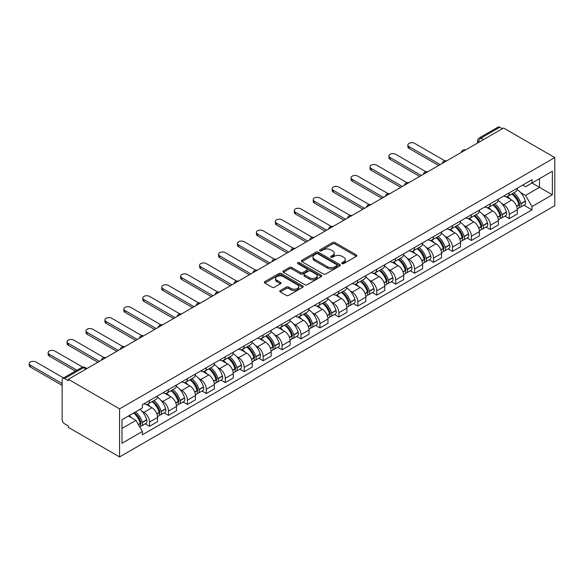 <?xml version="1.0" encoding="UTF-8"?>
<svg xmlns="http://www.w3.org/2000/svg" width="584" height="584" viewBox="0 0 584 584"><rect width="100%" height="100%" fill="white"/><g stroke="black" fill="none" stroke-linecap="round" stroke-linejoin="round"><path stroke-width="0.88" d="M342.071 263.618A1.183 0.679 0 0 0 343.742 263.618L356.393 256.31A1.686 0.971 0 0 0 356.89 255.624A1.686 0.971 0 0 0 356.393 254.938L334.953 242.557A1.686 0.971 0 0 0 332.573 242.557L319.915 249.864A1.183 0.679 0 0 0 319.565 250.346A1.183 0.679 0 0 0 319.915 250.828A1.183 0.679 0 0 0 321.58 250.828L323.215 249.879A5.395 3.11 0 0 1 330.843 249.879L332.632 250.916A5.395 3.11 0 0 1 334.209 253.113A5.395 3.11 0 0 1 332.632 255.317L330.989 256.259A1.183 0.679 0 0 0 330.646 256.741A1.183 0.679 0 0 0 330.989 257.223A1.183 0.679 0 0 0 332.661 257.223L334.296 256.281A5.395 3.11 0 0 1 341.925 256.281L343.706 257.31A5.395 3.11 0 0 1 345.29 259.508A5.395 3.11 0 0 1 343.706 261.712L342.071 262.654A1.183 0.679 0 0 0 341.728 263.136A1.183 0.679 0 0 0 342.071 263.618L342.071 262.654M280.269 290.562A1.686 0.971 0 0 0 279.78 291.255A1.686 0.971 0 0 0 280.269 291.942L286.284 295.416A1.686 0.971 0 0 0 288.671 295.416L302.724 287.299A1.686 0.971 0 0 0 303.22 286.613A1.686 0.971 0 0 0 302.724 285.919L281.284 273.546A1.686 0.971 0 0 0 278.904 273.546L264.844 281.656A1.686 0.971 0 0 0 264.348 282.349A1.686 0.971 0 0 0 264.844 283.036L272.108 287.233A1.686 0.971 0 0 0 274.495 287.233L280.51 283.758A1.686 0.971 0 0 0 280.999 283.065A1.686 0.971 0 0 0 280.51 282.379L276.904 280.298A4.504 2.599 0 0 1 275.582 278.458A4.504 2.599 0 0 1 278.364 276.057A4.504 2.599 0 0 1 283.276 276.619L297.395 284.773A4.504 2.599 0 0 1 298.716 286.613A4.504 2.599 0 0 1 295.935 289.014A4.504 2.599 0 0 1 291.022 288.452L288.671 287.094A1.686 0.971 0 0 0 286.284 287.094L280.269 290.562L280.269 291.942M119.567 408.858L68.343 379.293L503.583 128.005L554.8 157.578L119.567 408.858L119.567 456.929L554.8 205.648L554.8 157.578M323.339 274.02A1.686 0.971 0 0 0 325.719 274.02L339.779 265.91A1.686 0.971 0 0 0 340.268 265.216A1.686 0.971 0 0 0 339.779 264.53L318.331 252.149A1.686 0.971 0 0 0 315.951 252.149L301.892 260.267A1.686 0.971 0 0 0 301.402 260.953A1.686 0.971 0 0 0 301.892 261.639L323.339 274.02M298.256 263.873A1.183 0.679 0 0 1 299.453 264.041L299.453 262.639L321.251 275.225A1.686 0.971 0 0 1 321.748 275.918A1.686 0.971 0 0 1 321.251 276.604L307.191 284.722A1.686 0.971 0 0 1 304.812 284.722L283.371 272.341L283.371 270.961A1.686 0.971 0 0 0 282.875 271.648A1.686 0.971 0 0 0 283.371 272.341M283.371 270.961L289.387 267.487A1.686 0.971 0 0 1 291.766 267.487L300.461 272.509A1.686 0.971 0 0 0 302.848 272.509L306.834 270.209A1.686 0.971 0 0 0 307.33 269.516A1.686 0.971 0 0 0 306.834 268.83L297.782 263.603A1.183 0.679 0 0 1 297.438 263.121A1.183 0.679 0 0 1 298.168 262.493A1.183 0.679 0 0 1 299.453 262.639M68.343 379.293L68.343 380.695L64.583 378.52A3.431 1.986 -120 0 0 62.868 378.352A3.431 1.986 -120 0 0 62.152 379.921L62.152 419.582A3.431 1.986 -120 0 0 64.583 423.787L68.343 425.962L68.343 427.364L119.567 456.929M483.552 139.569L481.004 138.101A3.431 1.986 60 0 0 479.289 137.926L498.101 127.071A3.431 1.986 60 0 1 499.816 127.239L481.004 138.101A3.431 1.986 120 0 0 478.581 142.306L478.581 142.445M502.364 128.706L499.816 127.239M509.284 192.829A7.899 4.555 60 0 1 507.649 196.37L515.665 191.749A7.899 4.555 -120 0 0 517.293 188.201M501.685 203.502L503.7 204.67A7.899 4.555 60 0 1 509.284 214.343L517.3 209.714A7.899 4.555 -120 0 0 511.715 200.042L505.978 196.735M517.3 209.714L517.3 213.992L509.284 218.613L504.941 216.109M507.649 196.37A7.899 4.555 60 0 1 503.766 196.012M509.284 214.343L509.284 218.613M490.348 203.758A7.899 4.555 60 0 1 488.72 207.305L496.728 202.677A7.899 4.555 -120 0 0 498.364 199.137M486.005 227.037L490.356 229.548L498.364 224.92L498.364 220.642A7.899 4.555 -120 0 0 492.779 210.977L487.049 207.663M488.72 207.305A7.899 4.555 60 0 1 484.829 206.948M482.749 214.438L484.771 215.598A7.899 4.555 60 0 1 490.356 225.271L490.356 229.548M471.419 214.693A7.899 4.555 60 0 1 469.784 218.233L477.792 213.613A7.899 4.555 -120 0 0 479.428 210.065M467.076 237.965L471.419 240.477L479.428 235.848L479.428 231.578A7.899 4.555 -120 0 0 473.843 221.905L468.113 218.598M469.784 218.233A7.899 4.555 60 0 1 465.893 217.876M463.813 225.366L465.835 226.534A7.899 4.555 60 0 1 471.419 236.199L471.419 240.477M452.483 225.621A7.899 4.555 60 0 1 450.848 229.162L458.856 224.541A7.899 4.555 -120 0 0 460.491 220.993M448.14 248.901L452.483 251.405L460.491 246.784L460.491 242.506A7.899 4.555 -120 0 0 454.914 232.841L449.176 229.527M450.848 229.162A7.899 4.555 60 0 1 446.964 228.811M444.884 236.294L446.899 237.462A7.899 4.555 60 0 1 452.483 247.134L452.483 251.405M433.547 236.549A7.899 4.555 60 0 1 431.912 240.097L439.927 235.469A7.899 4.555 -120 0 0 441.562 231.928M429.204 259.829L433.547 262.34L441.562 257.712L441.562 253.441A7.899 4.555 -120 0 0 435.978 243.769L430.247 240.462M431.912 240.097A7.899 4.555 60 0 1 428.028 239.739M425.948 247.229L427.97 248.397A7.899 4.555 60 0 1 433.547 258.062L433.547 262.34M414.618 247.485A7.899 4.555 60 0 1 412.983 251.025L420.991 246.404A7.899 4.555 -120 0 0 422.626 242.856M410.275 270.764L414.618 273.268L422.626 268.647L422.626 264.369A7.899 4.555 -120 0 0 417.042 254.704L411.311 251.39M412.983 251.025A7.899 4.555 60 0 1 409.092 250.675M407.011 258.157L409.034 259.325A7.899 4.555 60 0 1 414.618 268.998L414.618 273.268M395.682 258.413A7.899 4.555 60 0 1 394.047 261.961L402.055 257.332A7.899 4.555 -120 0 0 403.69 253.792M391.338 281.692L395.682 284.204L403.69 279.575L403.69 275.305A7.899 4.555 -120 0 0 398.113 265.632L392.375 262.326M394.047 261.961A7.899 4.555 60 0 1 390.163 261.603M388.083 269.093L390.097 270.261A7.899 4.555 60 0 1 395.682 279.926L395.682 284.204M376.746 269.348A7.899 4.555 60 0 1 375.111 272.889L383.126 268.268A7.899 4.555 -120 0 0 384.761 264.72M372.402 292.628L376.746 295.132L384.761 290.511L384.761 286.233A7.899 4.555 -120 0 0 379.177 276.56L373.446 273.254M375.111 272.889A7.899 4.555 60 0 1 371.227 272.531M369.146 280.021L371.168 281.189A7.899 4.555 60 0 1 376.746 290.861L376.746 295.132M357.817 280.276A7.899 4.555 60 0 1 356.182 283.824L364.19 279.196A7.899 4.555 -120 0 0 365.825 275.655M353.473 303.556L357.817 306.067L365.825 301.439L365.825 297.168A7.899 4.555 -120 0 0 360.24 287.496L354.51 284.182M356.182 283.824A7.899 4.555 60 0 1 352.291 283.466M350.21 290.956L352.232 292.117A7.899 4.555 60 0 1 357.817 301.789L357.817 306.067M338.881 291.212A7.899 4.555 60 0 1 337.245 294.752L345.253 290.131A7.899 4.555 -120 0 0 346.889 286.583M334.537 314.491L338.881 316.995L346.889 312.374L346.889 308.096A7.899 4.555 -120 0 0 341.312 298.424L335.574 295.117M337.245 294.752A7.899 4.555 60 0 1 333.362 294.394M331.281 301.884L333.296 303.052A7.899 4.555 60 0 1 338.881 312.725L338.881 316.995M319.944 302.14A7.899 4.555 60 0 1 318.309 305.688L326.325 301.059A7.899 4.555 -120 0 0 327.96 297.519M315.601 325.419L319.944 327.931L327.96 323.302L327.96 319.025A7.899 4.555 -120 0 0 322.375 309.359L316.637 306.045M318.309 305.688A7.899 4.555 60 0 1 314.426 305.33M312.345 312.82L314.367 313.98A7.899 4.555 60 0 1 319.944 323.653L319.944 327.931M301.016 313.075A7.899 4.555 60 0 1 299.38 316.616L307.388 311.995A7.899 4.555 -120 0 0 309.024 308.447M296.672 336.347L301.016 338.859L309.024 334.231L309.024 329.96A7.899 4.555 -120 0 0 303.439 320.287L297.709 316.981M299.38 316.616A7.899 4.555 60 0 1 295.489 316.258M293.409 323.748L295.431 324.916A7.899 4.555 60 0 1 301.016 334.581L301.016 338.859M282.079 324.003A7.899 4.555 60 0 1 280.444 327.551L288.452 322.923A7.899 4.555 -120 0 0 290.087 319.375M277.736 347.283L282.079 349.787L290.087 345.166L290.087 340.888A7.899 4.555 -120 0 0 284.51 331.223L278.772 327.909M280.444 327.551A7.899 4.555 60 0 1 276.56 327.193M274.48 334.683L276.495 335.844A7.899 4.555 60 0 1 282.079 345.516L282.079 349.787M263.143 334.931A7.899 4.555 60 0 1 261.508 338.479L269.523 333.851A7.899 4.555 -120 0 0 271.159 330.31M258.8 358.211L263.143 360.722L271.159 356.094L271.159 351.823A7.899 4.555 -120 0 0 265.574 342.151L259.836 338.844M261.508 338.479A7.899 4.555 60 0 1 257.624 338.121M255.544 345.611L257.566 346.779A7.899 4.555 60 0 1 263.143 356.444L263.143 360.722M244.214 345.867A7.899 4.555 60 0 1 242.579 349.407L250.587 344.786A7.899 4.555 -120 0 0 252.222 341.238M239.871 369.146L244.214 371.65L252.222 367.029L252.222 362.752A7.899 4.555 -120 0 0 246.638 353.086L240.907 349.772M242.579 349.407A7.899 4.555 60 0 1 238.688 349.057M236.608 356.539L238.63 357.707A7.899 4.555 60 0 1 244.214 367.38L244.214 371.65M225.278 356.795A7.899 4.555 60 0 1 223.643 360.343L231.651 355.714A7.899 4.555 -120 0 0 233.286 352.174M220.934 380.075L225.278 382.586L233.286 377.957L233.286 373.687A7.899 4.555 -120 0 0 227.709 364.014L221.971 360.708M223.643 360.343A7.899 4.555 60 0 1 219.759 359.985M217.679 367.475L219.694 368.643A7.899 4.555 60 0 1 225.278 378.308L225.278 382.586M206.342 367.73A7.899 4.555 60 0 1 204.707 371.271L212.722 366.65A7.899 4.555 -120 0 0 214.357 363.102M201.998 391.01L206.342 393.514L214.357 388.893L214.357 384.615A7.899 4.555 -120 0 0 208.773 374.943L203.035 371.636M204.707 371.271A7.899 4.555 60 0 1 200.823 370.913M198.743 378.403L200.765 379.571A7.899 4.555 60 0 1 206.342 389.243L206.342 393.514M187.413 378.658A7.899 4.555 60 0 1 185.778 382.206L193.786 377.578A7.899 4.555 -120 0 0 195.421 374.037M183.069 401.938L187.413 404.449L195.421 399.821L195.421 395.55A7.899 4.555 -120 0 0 189.837 385.878L184.106 382.564M185.778 382.206A7.899 4.555 60 0 1 181.887 381.848M179.806 389.338L181.828 390.499A7.899 4.555 60 0 1 187.413 400.171L187.413 404.449M168.477 389.594A7.899 4.555 60 0 1 166.841 393.134L174.85 388.513A7.899 4.555 -120 0 0 176.485 384.966M164.133 412.873L168.477 415.377L176.485 410.756L176.485 406.479A7.899 4.555 -120 0 0 170.9 396.806L165.17 393.499M166.841 393.134A7.899 4.555 60 0 1 162.951 392.776M160.87 400.266L162.892 401.434A7.899 4.555 60 0 1 168.477 411.107L168.477 415.377M149.54 400.522A7.899 4.555 60 0 1 147.905 404.07L155.921 399.441A7.899 4.555 -120 0 0 157.556 395.901M145.197 423.801L149.54 426.313L157.556 421.684L157.556 417.414A7.899 4.555 -120 0 0 151.971 407.741L146.234 404.427M147.905 404.07A7.899 4.555 60 0 1 144.022 403.712M141.941 411.202L143.956 412.362A7.899 4.555 60 0 1 149.54 422.035L149.54 426.313M522.695 185.084L525.549 186.734L552.369 171.243L539.506 178.675L539.506 187.362L525.549 195.421L520.614 192.574M121.99 428.415L135.948 420.356L142.379 431.496L121.99 443.271L121.99 419.721L142.379 407.953L142.379 404.654L531.98 179.726L531.98 183.018L552.369 194.786L531.98 206.561L525.549 195.421M552.369 171.243L552.369 194.786M142.379 431.496L142.379 434.788L531.98 209.853L531.98 206.561M135.948 420.356L128.422 416.012M523.877 205.174L531.98 209.853M342.545 263.786L343.706 263.114A5.395 3.11 0 0 0 345.29 260.909L345.29 259.508M334.209 253.113L334.209 254.514A5.395 3.11 0 0 1 332.632 256.719L331.464 257.391M356.371 256.325L334.953 243.959A1.686 0.971 0 0 0 332.573 243.959L320.382 250.996M339.757 265.917L318.331 253.551A1.686 0.971 0 0 0 315.951 253.551L301.913 261.654M336.8 265.698A1.183 0.679 0 0 0 337.143 265.216A1.183 0.679 0 0 0 336.8 264.734L317.973 253.872A1.183 0.679 0 0 0 316.309 253.872L314.579 254.865A5.395 3.11 0 0 0 313.002 257.07A5.395 3.11 0 0 0 314.579 259.267L327.449 266.698A5.395 3.11 0 0 0 335.07 266.698L336.8 265.698L336.8 267.1A1.183 0.679 0 0 0 337.143 266.618L337.143 265.216M313.002 257.07L313.002 258.471A5.395 3.11 0 0 0 314.579 260.668L314.579 259.267M336.8 267.1L335.07 268.1A5.395 3.11 0 0 1 327.449 268.1L314.579 260.668M283.393 272.348L289.387 268.888L289.387 267.487M307.33 269.516L307.33 270.918A1.686 0.971 0 0 1 306.834 271.611L302.848 273.911A1.686 0.971 0 0 1 300.461 273.911L291.766 268.888A1.686 0.971 0 0 0 289.387 268.888M299.453 264.041L321.229 276.619M309.491 277.721A4.504 2.599 0 0 0 314.396 278.283A4.504 2.599 0 0 0 317.185 275.882A4.504 2.599 0 0 0 315.864 274.042L310.885 271.166A1.686 0.971 0 0 0 308.505 271.166L304.512 273.473A1.686 0.971 0 0 0 304.023 274.159A1.686 0.971 0 0 0 304.512 274.852L309.491 277.721L309.491 279.123A4.504 2.599 0 0 0 314.396 279.685A4.504 2.599 0 0 0 317.185 277.283L317.185 275.882M304.023 274.159L304.023 275.56A1.686 0.971 0 0 0 304.512 276.254L304.512 274.852M309.491 279.123L304.512 276.254M298.716 286.613L298.716 288.014A4.504 2.599 0 0 1 295.935 290.416A4.504 2.599 0 0 1 291.022 289.854L288.671 288.496A1.686 0.971 0 0 0 286.284 288.496L280.291 291.956M275.582 278.458L275.582 279.86A4.504 2.599 0 0 0 276.904 281.7L276.904 280.298M280.51 282.379L280.51 283.758L276.904 281.7M302.702 287.313L281.284 274.94A1.686 0.971 0 0 0 278.904 274.94L264.866 283.05M512.263 193.706A10.811 6.242 60 0 1 512.321 193.735A10.811 6.242 60 0 1 519.439 203.444L519.497 203.663A2.102 1.212 60 0 1 519.169 205.32A2.102 1.212 60 0 1 519.118 205.342M444.847 160.812L414.618 143.357A3.949 2.278 -0 0 0 410.311 142.861A3.949 2.278 -0 0 0 407.88 144.971A3.949 2.278 -0 0 0 409.034 146.577L409.034 148.402A3.949 2.278 180 0 1 407.88 146.788L407.88 144.971M511.796 193.983A13.045 7.534 60 0 1 518.964 204.743L519.023 204.969A4.336 2.504 60 0 1 518.344 208.371L517.263 208.992M519.081 207.415A4.336 2.504 -120 0 0 520.286 207.247A4.336 2.504 -120 0 0 520.964 203.845L520.906 203.619A13.045 7.534 -120 0 0 513.737 192.859M517.132 189.588A13.045 7.534 60 0 1 525.33 201.064L525.396 201.29A4.336 2.504 60 0 1 524.709 204.692L520.286 207.247M438.65 165.498L409.034 148.402M507.343 196.523A13.045 7.534 60 0 1 510.066 199.093M440.226 164.586L409.034 146.577M516.409 199.115L518.074 200.071M493.334 204.641A10.811 6.242 60 0 1 493.385 204.67A10.811 6.242 60 0 1 500.503 214.372L500.568 214.598A2.102 1.212 60 0 1 500.233 216.248A2.102 1.212 60 0 1 500.189 216.27M425.911 171.74L395.682 154.285A3.949 2.278 -0 0 0 391.382 153.796A3.949 2.278 -0 0 0 388.944 155.899A3.949 2.278 -0 0 0 390.097 157.512L390.097 159.33A3.949 2.278 180 0 1 388.944 157.724L388.944 155.899M492.859 204.911A13.045 7.534 60 0 1 500.028 215.671L500.094 215.898A4.336 2.504 60 0 1 499.408 219.299L498.327 219.927M500.145 218.343A4.336 2.504 -120 0 0 501.349 218.182A4.336 2.504 -120 0 0 502.036 214.781L501.97 214.554A13.045 7.534 -120 0 0 494.801 203.787M498.196 200.516A13.045 7.534 60 0 1 506.401 211.992L506.467 212.218A4.336 2.504 60 0 1 505.781 215.62L501.349 218.182M419.714 176.426L390.097 159.33M488.406 207.451A13.045 7.534 60 0 1 491.137 210.028M421.29 175.521L390.097 157.512M497.473 210.043L499.137 211.007M474.398 215.569A10.811 6.242 60 0 1 474.449 215.598A10.811 6.242 60 0 1 481.566 225.307L481.632 225.526A2.102 1.212 60 0 1 481.296 227.176A2.102 1.212 60 0 1 481.252 227.205M406.982 182.675L376.746 165.221A3.949 2.278 -0 0 0 372.446 164.725A3.949 2.278 -0 0 0 370.008 166.827A3.949 2.278 -0 0 0 371.168 168.44L371.168 170.265A3.949 2.278 180 0 1 370.008 168.652L370.008 166.827M473.923 215.839A13.045 7.534 60 0 1 481.092 226.607L481.158 226.833A4.336 2.504 60 0 1 480.471 230.235L479.398 230.855M481.216 229.271A4.336 2.504 -120 0 0 482.413 229.111A4.336 2.504 -120 0 0 483.099 225.709L483.034 225.482A13.045 7.534 -120 0 0 475.865 214.722M479.267 211.452A13.045 7.534 60 0 1 487.465 222.927L487.531 223.154A4.336 2.504 60 0 1 486.844 226.556L482.413 229.111M400.777 187.362L371.168 170.265M469.478 218.387A13.045 7.534 60 0 1 472.2 220.956M402.354 186.449L371.168 168.44M478.544 220.978L480.209 221.935M455.462 226.497A10.811 6.242 60 0 1 455.52 226.534A10.811 6.242 60 0 1 462.63 236.235L462.696 236.462A2.102 1.212 60 0 1 462.367 238.111A2.102 1.212 60 0 1 462.316 238.133M388.046 193.603L357.817 176.149A3.949 2.278 -0 0 0 353.51 175.653A3.949 2.278 -0 0 0 351.079 177.762A3.949 2.278 -0 0 0 352.232 179.376L352.232 181.193A3.949 2.278 180 0 1 351.079 179.58L351.079 177.762M454.994 226.774A13.045 7.534 60 0 1 462.163 237.535L462.221 237.761A4.336 2.504 60 0 1 461.542 241.163L460.462 241.783M462.28 240.207A4.336 2.504 -120 0 0 463.484 240.046A4.336 2.504 -120 0 0 464.163 236.637L464.105 236.418A13.045 7.534 -120 0 0 456.936 225.65M460.331 222.38A13.045 7.534 60 0 1 468.529 233.856L468.594 234.082A4.336 2.504 60 0 1 467.908 237.484L463.484 240.046M381.848 198.29L352.232 181.193M450.541 229.315A13.045 7.534 60 0 1 453.264 231.892M383.425 197.385L352.232 179.376M459.608 231.906L461.272 232.87M436.533 237.433A10.811 6.242 60 0 1 436.584 237.462A10.811 6.242 60 0 1 443.701 247.163L443.767 247.39A2.102 1.212 60 0 1 443.431 249.039A2.102 1.212 60 0 1 443.387 249.069M369.11 204.539L338.881 187.084A3.949 2.278 -0 0 0 334.581 186.588A3.949 2.278 -0 0 0 332.143 188.69A3.949 2.278 -0 0 0 333.296 190.304L333.296 192.129A3.949 2.278 180 0 1 332.143 190.515L332.143 188.69M436.058 237.703A13.045 7.534 60 0 1 443.227 248.47L443.292 248.689A4.336 2.504 60 0 1 442.606 252.098L441.526 252.719M443.344 251.135A4.336 2.504 -120 0 0 444.548 250.974A4.336 2.504 -120 0 0 445.234 247.572L445.169 247.346A13.045 7.534 -120 0 0 438 236.586M441.394 233.315A13.045 7.534 60 0 1 449.6 244.791L449.665 245.017A4.336 2.504 60 0 1 448.979 248.419L444.548 250.974M362.912 209.225L333.296 192.129M431.605 240.25A13.045 7.534 60 0 1 434.335 242.82M364.489 208.313L333.296 190.304M440.672 242.834L442.336 243.798M417.596 248.361A10.811 6.242 60 0 1 417.648 248.397A10.811 6.242 60 0 1 424.765 258.099L424.831 258.325A2.102 1.212 60 0 1 424.495 259.975A2.102 1.212 60 0 1 424.451 259.997M350.181 215.467L319.944 198.012A3.949 2.278 -0 0 0 315.645 197.516A3.949 2.278 -0 0 0 313.207 199.626A3.949 2.278 -0 0 0 314.367 201.239L314.367 203.057A3.949 2.278 180 0 1 313.207 201.444L313.207 199.626M417.122 248.638A13.045 7.534 60 0 1 424.291 259.398L424.356 259.624A4.336 2.504 60 0 1 423.67 263.026L422.597 263.647M424.415 262.07A4.336 2.504 -120 0 0 425.612 261.909A4.336 2.504 -120 0 0 426.298 258.5L426.232 258.281A13.045 7.534 -120 0 0 419.064 247.514M422.466 244.243A13.045 7.534 60 0 1 430.663 255.719L430.729 255.945A4.336 2.504 60 0 1 430.043 259.347L425.612 261.909M343.976 220.153L314.367 203.057M412.676 251.178A13.045 7.534 60 0 1 415.399 253.748M345.553 219.241L314.367 201.239M421.743 253.77L423.407 254.726M398.66 259.296A10.811 6.242 60 0 1 398.719 259.325A10.811 6.242 60 0 1 405.829 269.027L405.895 269.253A2.102 1.212 60 0 1 405.566 270.903A2.102 1.212 60 0 1 405.515 270.932M331.245 226.395L301.016 208.941A3.949 2.278 -0 0 0 296.708 208.452A3.949 2.278 -0 0 0 294.278 210.554A3.949 2.278 -0 0 0 295.431 212.167L295.431 213.992A3.949 2.278 180 0 1 294.278 212.379L294.278 210.554M398.193 259.566A13.045 7.534 60 0 1 405.362 270.334L405.42 270.553A4.336 2.504 60 0 1 404.734 273.962L403.661 274.582M405.478 272.998A4.336 2.504 -120 0 0 406.683 272.837A4.336 2.504 -120 0 0 407.362 269.436L407.304 269.209A13.045 7.534 -120 0 0 400.135 258.449M403.529 255.179A13.045 7.534 60 0 1 411.727 266.654L411.793 266.873A4.336 2.504 60 0 1 411.107 270.282L406.683 272.837M325.047 231.089L295.431 213.992M393.74 262.114A13.045 7.534 60 0 1 396.463 264.683M326.624 230.176L295.431 212.167M402.807 264.698L404.471 265.662M379.731 270.224A10.811 6.242 60 0 1 379.782 270.261A10.811 6.242 60 0 1 386.9 279.962L386.966 280.189A2.102 1.212 60 0 1 386.63 281.838A2.102 1.212 60 0 1 386.579 281.86M312.309 237.33L282.079 219.876A3.949 2.278 -0 0 0 277.78 219.38A3.949 2.278 -0 0 0 275.341 221.489A3.949 2.278 -0 0 0 276.495 223.095L276.495 224.92A3.949 2.278 180 0 1 275.341 223.307L275.341 221.489M379.257 270.502A13.045 7.534 60 0 1 386.425 281.262L386.491 281.488A4.336 2.504 60 0 1 385.805 284.89L384.725 285.51M386.542 283.933A4.336 2.504 -120 0 0 387.747 283.766A4.336 2.504 -120 0 0 388.433 280.364L388.367 280.145A13.045 7.534 -120 0 0 381.199 269.377M384.593 266.107A13.045 7.534 60 0 1 392.798 277.582L392.857 277.809A4.336 2.504 60 0 1 392.178 281.211L387.747 283.766M306.111 242.017L276.495 224.92M374.804 273.042A13.045 7.534 60 0 1 377.534 275.611M307.688 241.104L276.495 223.095M383.87 275.633L385.535 276.59M360.795 281.159A10.811 6.242 60 0 1 360.846 281.189A10.811 6.242 60 0 1 367.964 290.89L368.029 291.117A2.102 1.212 60 0 1 367.694 292.767A2.102 1.212 60 0 1 367.65 292.796M293.38 248.258L263.143 230.804A3.949 2.278 -0 0 0 258.843 230.315A3.949 2.278 -0 0 0 256.405 232.417A3.949 2.278 -0 0 0 257.566 234.031L257.566 235.848A3.949 2.278 180 0 1 256.405 234.242L256.405 232.417M360.321 281.43A13.045 7.534 60 0 1 367.489 292.197L367.555 292.416A4.336 2.504 60 0 1 366.869 295.818L365.796 296.446M367.613 294.862A4.336 2.504 -120 0 0 368.811 294.701A4.336 2.504 -120 0 0 369.497 291.299L369.431 291.073A13.045 7.534 -120 0 0 362.262 280.313M365.664 277.042A13.045 7.534 60 0 1 373.862 288.518L373.928 288.737A4.336 2.504 60 0 1 373.242 292.139L368.811 294.701M287.175 252.952L257.566 235.848M355.875 283.977A13.045 7.534 60 0 1 358.598 286.547M288.752 252.04L257.566 234.031M364.942 286.562L366.599 287.525M341.859 292.088A10.811 6.242 60 0 1 341.917 292.117A10.811 6.242 60 0 1 349.028 301.826L349.093 302.045A2.102 1.212 60 0 1 348.765 303.702A2.102 1.212 60 0 1 348.714 303.724M274.443 259.194L244.214 241.739A3.949 2.278 -0 0 0 239.907 241.243A3.949 2.278 -0 0 0 237.469 243.353A3.949 2.278 -0 0 0 238.63 244.959L238.63 246.784A3.949 2.278 180 0 1 237.469 245.171L237.469 243.353M341.385 292.365A13.045 7.534 60 0 1 348.56 303.125L348.619 303.351A4.336 2.504 60 0 1 347.933 306.753L346.859 307.374M348.677 305.797A4.336 2.504 -120 0 0 349.874 305.629A4.336 2.504 -120 0 0 350.561 302.227L350.502 302.001A13.045 7.534 -120 0 0 343.326 291.241M346.728 287.97A13.045 7.534 60 0 1 354.926 299.446L354.992 299.672A4.336 2.504 60 0 1 354.305 303.074L349.874 305.629M268.246 263.88L238.63 246.784M336.939 294.905A13.045 7.534 60 0 1 339.662 297.475M269.823 262.968L238.63 244.959M346.005 297.497L347.67 298.453M322.93 303.023A10.811 6.242 60 0 1 322.981 303.052A10.811 6.242 60 0 1 330.099 312.754L330.157 312.98A2.102 1.212 60 0 1 329.829 314.63A2.102 1.212 60 0 1 329.777 314.652M255.507 270.122L225.278 252.668A3.949 2.278 -0 0 0 220.978 252.178A3.949 2.278 -0 0 0 218.54 254.281A3.949 2.278 -0 0 0 219.694 255.894L219.694 257.712A3.949 2.278 180 0 1 218.54 256.106L218.54 254.281M322.456 303.293A13.045 7.534 60 0 1 329.624 314.053L329.69 314.28A4.336 2.504 60 0 1 329.004 317.681L327.923 318.309M329.741 316.725A4.336 2.504 -120 0 0 330.945 316.564A4.336 2.504 -120 0 0 331.632 313.163L331.566 312.936A13.045 7.534 -120 0 0 324.397 302.169M327.792 298.899A13.045 7.534 60 0 1 335.997 310.381L336.055 310.6A4.336 2.504 60 0 1 335.377 314.002L330.945 316.564M249.31 274.808L219.694 257.712M318.003 305.833A13.045 7.534 60 0 1 320.726 308.41M250.886 273.903L219.694 255.894M327.069 308.425L328.734 309.389M303.994 313.951A10.811 6.242 60 0 1 304.045 313.98A10.811 6.242 60 0 1 311.162 323.689L311.228 323.908A2.102 1.212 60 0 1 310.892 325.558A2.102 1.212 60 0 1 310.849 325.587M236.578 281.057L206.342 263.603A3.949 2.278 -0 0 0 202.042 263.107A3.949 2.278 -0 0 0 199.604 265.209A3.949 2.278 -0 0 0 200.765 266.822L200.765 268.647A3.949 2.278 180 0 1 199.604 267.034L199.604 265.209M303.519 314.221A13.045 7.534 60 0 1 310.688 324.989L310.754 325.215A4.336 2.504 60 0 1 310.067 328.617L308.987 329.237M310.812 327.653A4.336 2.504 -120 0 0 312.009 327.493A4.336 2.504 -120 0 0 312.695 324.091L312.63 323.864A13.045 7.534 -120 0 0 305.461 313.104M308.863 309.834A13.045 7.534 60 0 1 317.061 321.309L317.127 321.536A4.336 2.504 60 0 1 316.44 324.938L312.009 327.493M230.373 285.744L200.765 268.647M299.074 316.769A13.045 7.534 60 0 1 301.797 319.339M231.95 284.831L200.765 266.822M308.14 319.36L309.797 320.317M285.058 324.887A10.811 6.242 60 0 1 285.116 324.916A10.811 6.242 60 0 1 292.226 334.617L292.292 334.844A2.102 1.212 60 0 1 291.964 336.493A2.102 1.212 60 0 1 291.912 336.515M217.642 291.985L187.413 274.531A3.949 2.278 -0 0 0 183.106 274.035A3.949 2.278 -0 0 0 180.668 276.144A3.949 2.278 -0 0 0 181.828 277.758L181.828 279.575A3.949 2.278 180 0 1 180.668 277.962L180.668 276.144M284.583 325.157A13.045 7.534 60 0 1 291.752 335.917L291.817 336.143A4.336 2.504 60 0 1 291.131 339.545L290.058 340.165M291.876 338.589A4.336 2.504 -120 0 0 293.073 338.428A4.336 2.504 -120 0 0 293.759 335.019L293.694 334.8A13.045 7.534 -120 0 0 286.525 324.032M289.927 320.762A13.045 7.534 60 0 1 298.125 332.238L298.19 332.464A4.336 2.504 60 0 1 297.504 335.866L293.073 338.428M211.444 296.672L181.828 279.575M280.137 327.697A13.045 7.534 60 0 1 282.86 330.274M213.021 295.767L181.828 277.758M289.204 330.288L290.868 331.252M266.129 335.815A10.811 6.242 60 0 1 266.18 335.844A10.811 6.242 60 0 1 273.297 345.553L273.356 345.772A2.102 1.212 60 0 1 273.027 347.422A2.102 1.212 60 0 1 272.976 347.451M198.706 302.921L168.477 285.466A3.949 2.278 -0 0 0 164.177 284.97A3.949 2.278 -0 0 0 161.739 287.072A3.949 2.278 -0 0 0 162.892 288.686L162.892 290.511A3.949 2.278 180 0 1 161.739 288.897L161.739 287.072M265.654 336.085A13.045 7.534 60 0 1 272.823 346.852L272.889 347.078A4.336 2.504 60 0 1 272.202 350.48L271.122 351.101M272.94 349.517A4.336 2.504 -120 0 0 274.144 349.356A4.336 2.504 -120 0 0 274.83 345.954L274.765 345.728A13.045 7.534 -120 0 0 267.596 334.968M270.991 331.697A13.045 7.534 60 0 1 279.196 343.173L279.254 343.399A4.336 2.504 60 0 1 278.575 346.801L274.144 349.356M192.508 307.607L162.892 290.511M261.201 338.632A13.045 7.534 60 0 1 263.924 341.202M194.085 306.695L162.892 288.686M270.268 341.217L271.932 342.18M247.193 346.743A10.811 6.242 60 0 1 247.244 346.779A10.811 6.242 60 0 1 254.361 356.481L254.427 356.707A2.102 1.212 60 0 1 254.091 358.357A2.102 1.212 60 0 1 254.047 358.379M179.777 313.849L149.54 296.395A3.949 2.278 -0 0 0 145.241 295.898A3.949 2.278 -0 0 0 142.803 298.008A3.949 2.278 -0 0 0 143.956 299.621L143.956 301.439A3.949 2.278 180 0 1 142.803 299.826L142.803 298.008M246.718 347.02A13.045 7.534 60 0 1 253.887 357.78L253.952 358.007A4.336 2.504 60 0 1 253.266 361.408L252.186 362.029M254.011 360.452A4.336 2.504 -120 0 0 255.208 360.291A4.336 2.504 -120 0 0 255.894 356.882L255.828 356.663A13.045 7.534 -120 0 0 248.66 345.896M252.062 342.625A13.045 7.534 60 0 1 260.26 354.101L260.325 354.327A4.336 2.504 60 0 1 259.639 357.729L255.208 360.291M173.572 318.536L143.956 301.439M242.272 349.56A13.045 7.534 60 0 1 244.995 352.13M175.149 317.623L143.956 299.621M251.339 352.152L252.996 353.108M228.256 357.678A10.811 6.242 60 0 1 228.315 357.707A10.811 6.242 60 0 1 235.425 367.409L235.491 367.635A2.102 1.212 60 0 1 235.162 369.285A2.102 1.212 60 0 1 235.111 369.314M160.841 324.777L130.612 307.323A3.949 2.278 -0 0 0 126.305 306.834A3.949 2.278 -0 0 0 123.866 308.936A3.949 2.278 -0 0 0 125.027 310.549L125.027 312.374A3.949 2.278 180 0 1 123.866 310.761L123.866 308.936M227.782 357.948A13.045 7.534 60 0 1 234.951 368.716L235.016 368.935A4.336 2.504 60 0 1 234.33 372.344L233.257 372.964M235.075 371.38A4.336 2.504 -120 0 0 236.272 371.22A4.336 2.504 -120 0 0 236.958 367.818L236.892 367.591A13.045 7.534 -120 0 0 229.724 356.831M233.126 353.561A13.045 7.534 60 0 1 241.323 365.036L241.389 365.255A4.336 2.504 60 0 1 240.703 368.665L236.272 371.22M154.643 329.471L125.027 312.374M223.336 360.496A13.045 7.534 60 0 1 226.059 363.065M156.22 328.558L125.027 310.549M232.403 363.08L234.067 364.044M209.327 368.606A10.811 6.242 60 0 1 209.379 368.643A10.811 6.242 60 0 1 216.496 378.344L216.554 378.571A2.102 1.212 60 0 1 216.226 380.221A2.102 1.212 60 0 1 216.175 380.242M141.905 335.712L111.675 318.258A3.949 2.278 -0 0 0 107.376 317.762A3.949 2.278 -0 0 0 104.938 319.871A3.949 2.278 -0 0 0 106.091 321.477L106.091 323.302A3.949 2.278 180 0 1 104.938 321.689L104.938 319.871M208.853 368.884A13.045 7.534 60 0 1 216.022 379.644L216.08 379.87A4.336 2.504 60 0 1 215.401 383.272L214.321 383.892M216.138 382.316A4.336 2.504 -120 0 0 217.343 382.148A4.336 2.504 -120 0 0 218.029 378.746L217.963 378.527A13.045 7.534 -120 0 0 210.795 367.759M214.189 364.489A13.045 7.534 60 0 1 222.394 375.965L222.453 376.191A4.336 2.504 60 0 1 221.774 379.593L217.343 382.148M135.707 340.399L106.091 323.302M204.4 371.424A13.045 7.534 60 0 1 207.123 373.994M137.284 339.486L106.091 321.477M213.467 374.016L215.131 374.972M190.391 379.542A10.811 6.242 60 0 1 190.442 379.571A10.811 6.242 60 0 1 197.56 389.272L197.626 389.499A2.102 1.212 60 0 1 197.29 391.149A2.102 1.212 60 0 1 197.246 391.178M122.976 346.641L92.739 329.186A3.949 2.278 -0 0 0 88.439 328.697A3.949 2.278 -0 0 0 86.001 330.799A3.949 2.278 -0 0 0 87.155 332.413L87.155 334.231A3.949 2.278 180 0 1 86.001 332.624L86.001 330.799M189.917 379.812A13.045 7.534 60 0 1 197.085 390.579L197.151 390.798A4.336 2.504 60 0 1 196.465 394.2L195.384 394.828M197.209 393.244A4.336 2.504 -120 0 0 198.407 393.083A4.336 2.504 -120 0 0 199.093 389.681L199.027 389.455A13.045 7.534 -120 0 0 191.859 378.695M195.26 375.424A13.045 7.534 60 0 1 203.458 386.9L203.524 387.119A4.336 2.504 60 0 1 202.838 390.528L198.407 393.083M116.771 351.334L87.155 334.231M185.471 382.359A13.045 7.534 60 0 1 188.194 384.929M118.348 350.422L87.155 332.413M194.538 384.944L196.195 385.907M171.455 390.47A10.811 6.242 60 0 1 171.513 390.499A10.811 6.242 60 0 1 178.624 400.208L178.689 400.427A2.102 1.212 60 0 1 178.361 402.084A2.102 1.212 60 0 1 178.31 402.106M104.04 357.576L73.81 340.122A3.949 2.278 -0 0 0 69.503 339.625A3.949 2.278 -0 0 0 67.065 341.735A3.949 2.278 -0 0 0 68.226 343.341L68.226 345.166A3.949 2.278 180 0 1 67.065 343.553L67.065 341.735M170.981 390.747A13.045 7.534 60 0 1 178.149 401.507L178.215 401.734A4.336 2.504 60 0 1 177.529 405.135L176.456 405.756M178.273 404.179A4.336 2.504 -120 0 0 179.47 404.011A4.336 2.504 -120 0 0 180.157 400.609L180.091 400.383A13.045 7.534 -120 0 0 172.922 389.623M176.324 386.352A13.045 7.534 60 0 1 184.522 397.828L184.588 398.054A4.336 2.504 60 0 1 183.902 401.456L179.47 404.011M97.835 362.262L68.226 345.166M166.535 393.287A13.045 7.534 60 0 1 169.258 395.857M99.419 361.35L68.226 343.341M175.602 395.879L177.266 396.835M152.519 401.405A10.811 6.242 60 0 1 152.577 401.434A10.811 6.242 60 0 1 159.695 411.136L159.753 411.362A2.102 1.212 60 0 1 159.425 413.012A2.102 1.212 60 0 1 159.374 413.034M82.68 367.102L54.874 351.05A3.949 2.278 -0 0 0 50.574 350.561A3.949 2.278 -0 0 0 48.136 352.663A3.949 2.278 -0 0 0 49.29 354.276L49.29 356.094A3.949 2.278 180 0 1 48.136 354.488L48.136 352.663M152.052 401.675A13.045 7.534 60 0 1 159.22 412.435L159.279 412.662A4.336 2.504 60 0 1 158.6 416.064L157.519 416.691M159.337 415.107A4.336 2.504 -120 0 0 160.542 414.947A4.336 2.504 -120 0 0 161.22 411.545L161.162 411.319A13.045 7.534 -120 0 0 153.993 400.551M157.388 397.281A13.045 7.534 60 0 1 165.593 408.764L165.652 408.983A4.336 2.504 60 0 1 164.973 412.384L160.542 414.947M75.351 371.139L49.29 356.094M147.599 404.216A13.045 7.534 60 0 1 150.322 406.793M76.927 370.234L49.29 354.276M156.665 406.807L158.33 407.771M134.174 412.691A10.811 6.242 60 0 1 140.759 422.071L140.824 422.29A2.102 1.212 60 0 1 140.488 423.94A2.102 1.212 60 0 1 140.445 423.969M63.576 377.943L35.938 361.985A3.949 2.278 -0 0 0 31.638 361.489A3.949 2.278 -0 0 0 29.2 363.591A3.949 2.278 -0 0 0 30.353 365.204L30.353 367.029A3.949 2.278 180 0 1 29.2 365.416L29.2 363.591M133.619 413.005A13.045 7.534 60 0 1 140.284 423.371L140.35 423.597A4.336 2.504 60 0 1 139.751 426.94M140.408 426.043A4.336 2.504 -120 0 0 141.605 425.875A4.336 2.504 -120 0 0 142.292 422.473L142.226 422.247A13.045 7.534 -120 0 0 135.561 411.888M139.992 409.326A13.045 7.534 60 0 1 146.657 419.692L146.723 419.918A4.336 2.504 60 0 1 146.037 423.32L141.605 425.875M62.152 385.389L30.353 367.029M129.195 415.567A13.045 7.534 60 0 1 131.393 417.721M62.152 383.564L30.353 365.204M137.736 417.743L139.393 418.699M478.697 142.372L478.581 142.306A3.431 1.986 0 0 1 477.573 140.905L477.573 143.022M168.477 411.107L176.485 406.479M187.413 400.171L195.421 395.55M206.342 389.243L214.357 384.615M225.278 378.308L233.286 373.687M244.214 367.38L252.222 362.752M263.143 356.444L271.159 351.823M282.079 345.516L290.087 340.888M301.016 334.581L309.024 329.96M319.944 323.653L327.96 319.025M338.881 312.725L346.889 308.096M357.817 301.789L365.825 297.168M376.746 290.861L384.761 286.233M395.682 279.926L403.69 275.305M414.618 268.998L422.626 264.369M433.547 258.062L441.562 253.441M452.483 247.134L460.491 242.506M471.419 236.199L479.428 231.578M490.356 225.271L498.364 220.642M149.54 422.035L157.556 417.414M143.956 412.362L151.971 407.741M162.892 401.434L170.9 396.806M181.828 390.499L189.837 385.878M200.765 379.571L208.773 374.943M219.694 368.643L227.709 364.014M238.63 357.707L246.638 353.086M257.566 346.779L265.574 342.151M276.495 335.844L284.51 331.223M295.431 324.916L303.439 320.287M314.367 313.98L322.375 309.359M333.296 303.052L341.312 298.424M352.232 292.117L360.24 287.496M371.168 281.189L379.177 276.56M390.097 270.261L398.113 265.632M409.034 259.325L417.042 254.704M427.97 248.397L435.978 243.769M446.899 237.462L454.914 232.841M465.835 226.534L473.843 221.905M484.771 215.598L492.779 210.977M503.7 204.67L511.715 200.042M465.258 150.132A3.431 1.986 120 0 0 463.74 151.008M446.322 161.067A3.431 1.986 120 0 0 444.811 161.943M427.393 171.995A3.431 1.986 120 0 0 425.875 172.871M408.457 182.931A3.431 1.986 120 0 0 406.939 183.807M389.521 193.859A3.431 1.986 120 0 0 388.01 194.735M370.592 204.794A3.431 1.986 120 0 0 369.073 205.67M351.656 215.722A3.431 1.986 120 0 0 350.137 216.598M332.719 226.658A3.431 1.986 120 0 0 331.208 227.526M313.791 237.586A3.431 1.986 120 0 0 312.272 238.462M294.854 248.514A3.431 1.986 120 0 0 293.336 249.39M275.918 259.449A3.431 1.986 120 0 0 274.407 260.325M256.982 270.377A3.431 1.986 120 0 0 255.471 271.253M238.053 281.313A3.431 1.986 120 0 0 236.535 282.189M219.117 292.241A3.431 1.986 120 0 0 217.598 293.117M200.181 303.176A3.431 1.986 120 0 0 198.669 304.052M181.252 314.104A3.431 1.986 120 0 0 179.733 314.98M162.315 325.04A3.431 1.986 120 0 0 160.797 325.909M143.379 335.968A3.431 1.986 120 0 0 141.868 336.844M124.45 346.896A3.431 1.986 120 0 0 122.932 347.772M105.514 357.831A3.431 1.986 120 0 0 103.996 358.707M85.943 369.132L83.395 367.657L64.583 378.52M86.95 368.548L85.111 367.489A3.431 1.986 120 0 0 83.395 367.657A3.431 1.986 60 0 0 81.68 367.489L62.868 378.352M343.706 263.114L343.706 261.712M330.989 257.223L330.989 256.259M332.632 256.719L332.632 255.317M319.915 250.828L319.915 249.864M332.573 243.959L332.573 242.557M334.953 243.959L334.953 242.557M356.393 256.31L356.393 254.938M301.892 261.639L301.892 260.267M315.951 253.551L315.951 252.149M318.331 253.551L318.331 252.149M339.779 265.91L339.779 264.53M327.449 268.1L327.449 266.698M335.07 268.1L335.07 266.698M291.766 268.888L291.766 267.487M300.461 273.911L300.461 272.509M302.848 273.911L302.848 272.509M306.834 271.611L306.834 270.209M321.251 276.604L321.251 275.225M286.284 288.496L286.284 287.094M288.671 288.496L288.671 287.094M291.022 289.854L291.022 288.452M264.844 283.036L264.844 281.656M278.904 274.94L278.904 273.546M281.284 274.94L281.284 273.546M302.724 287.299L302.724 285.919M516.65 206.334L519.023 204.969M520.964 203.845L525.396 201.29M520.906 203.619L525.33 201.064M516.57 206.123L519.599 204.356M497.721 217.27L500.094 215.898M502.036 214.781L506.467 212.218M501.97 214.554L506.401 211.992M500.021 215.657L500.671 215.284M497.641 217.051L500.028 215.671M478.785 228.198L481.158 226.833M483.099 225.709L487.531 223.154M483.034 225.482L487.465 222.927M478.705 227.986L481.734 226.22M459.849 239.133L462.221 237.761M464.163 236.637L468.594 234.082M464.105 236.418L468.529 233.856M462.156 237.52L462.798 237.148M459.769 238.914L462.163 237.535M440.92 250.061L443.292 248.689M445.234 247.572L449.665 245.017M445.169 247.346L449.6 244.791M440.84 249.85L443.869 248.076M421.984 260.997L424.356 259.624M426.298 258.5L430.729 255.945M426.232 258.281L430.663 255.719M424.291 259.384L424.933 259.011M421.904 260.778L424.291 259.398M403.048 271.925L405.42 270.553M407.362 269.436L411.793 266.873M407.304 269.209L411.727 266.654M402.967 271.713L405.997 269.939M384.119 282.853L386.491 281.488M388.433 280.364L392.857 277.809M388.367 280.145L392.798 277.582M386.418 281.247L387.068 280.875M384.038 282.641L386.425 281.262M365.183 293.788L367.555 292.416M369.497 291.299L373.928 288.737M369.431 291.073L373.862 288.518M365.102 293.569L368.132 291.803M346.246 304.717L348.619 303.351M350.561 302.227L354.992 299.672M350.502 302.001L354.926 299.446M348.553 303.111L349.195 302.738M346.166 304.505L348.56 303.125M327.317 315.652L329.69 314.28M331.632 313.163L336.055 310.6M331.566 312.936L335.997 310.381M327.237 315.433L330.267 313.666M308.381 326.58L310.754 325.215M312.695 324.091L317.127 321.536M312.63 323.864L317.061 321.309M310.688 324.974L311.33 324.602M308.301 326.368L310.688 324.989M289.445 337.516L291.817 336.143M293.759 335.019L298.19 332.464M293.694 334.8L298.125 332.238M289.365 337.296L292.394 335.53M270.509 348.444L272.889 347.078M274.83 345.954L279.254 343.399M274.765 345.728L279.196 343.173M272.816 346.838L273.465 346.465M270.436 348.232L272.823 346.852M251.58 359.379L253.952 358.007M255.894 356.882L260.325 354.327M255.828 356.663L260.26 354.101M251.5 359.16L254.529 357.393M232.644 370.307L235.016 368.935M236.958 367.818L241.389 365.255M236.892 367.591L241.323 365.036M234.951 368.694L235.593 368.322M232.563 370.095L234.951 368.716M213.707 381.243L216.08 379.87M218.029 378.746L222.453 376.191M217.963 378.527L222.394 375.965M213.627 381.024L216.664 379.257M194.779 392.171L197.151 390.798M199.093 389.681L203.524 387.119M199.027 389.455L203.458 386.9M197.078 390.557L197.728 390.185M194.698 391.959L197.085 390.579M175.842 403.099L178.215 401.734M180.157 400.609L184.588 398.054M180.091 400.383L184.522 397.828M175.762 402.887L178.792 401.12M156.906 414.034L159.279 412.662M161.22 411.545L165.652 408.983M161.162 411.319L165.593 408.764M159.213 412.421L159.863 412.049M156.826 413.815L159.22 412.435M138.452 424.692L140.35 423.597M142.292 422.473L146.723 419.918M142.226 422.247L146.657 419.692M138.342 424.495L140.927 422.984M465.55 149.964A3.431 3.431 0 0 0 461.148 152.512M446.614 160.899A3.431 3.431 0 0 0 442.212 163.44M427.685 171.827A3.431 3.431 0 0 0 423.276 174.375M408.749 182.763A3.431 3.431 0 0 0 404.34 185.303M389.813 193.691A3.431 3.431 0 0 0 385.411 196.239M370.877 204.626A3.431 3.431 0 0 0 366.475 207.167M351.948 215.554A3.431 3.431 0 0 0 347.538 218.095M333.011 226.49A3.431 3.431 0 0 0 328.609 229.03M314.075 237.418A3.431 3.431 0 0 0 309.673 239.958M295.146 248.346A3.431 3.431 0 0 0 290.737 250.894M276.21 259.281A3.431 3.431 0 0 0 271.808 261.822M257.274 270.209A3.431 3.431 0 0 0 252.872 272.757M238.345 281.145A3.431 3.431 0 0 0 233.936 283.685M219.409 292.073A3.431 3.431 0 0 0 215.007 294.621M200.473 303.008A3.431 3.431 0 0 0 196.071 305.549M181.544 313.937A3.431 3.431 0 0 0 177.135 316.477M162.607 324.872A3.431 3.431 0 0 0 158.206 327.412M143.671 335.8A3.431 3.431 0 0 0 139.269 338.34M124.742 346.728A3.431 3.431 0 0 0 120.333 349.276M105.806 357.663A3.431 3.431 0 0 0 101.404 360.204M85.111 367.489A3.431 3.431 0 0 0 81.68 367.489M479.289 137.926A3.431 3.431 0 0 0 477.573 140.905"/></g></svg>
